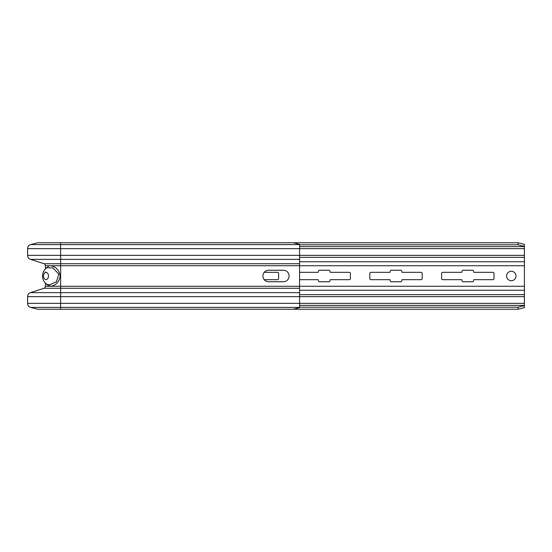<?xml version="1.0" encoding="UTF-8"?>
<svg xmlns="http://www.w3.org/2000/svg" width="552" height="552" viewBox="0 0 552 552"><rect width="100%" height="100%" fill="white"/><g stroke="black" fill="none" stroke-linecap="round" stroke-linejoin="round"><path stroke-width="0.83" d="M44.671 282.251L45.416 283.093L45.416 286.274A2.098 2.098 0 0 1 43.967 288.268L30.498 292.643A4.195 4.195 0 0 0 27.6 296.631L27.6 303.358A4.195 4.195 0 0 0 30.705 307.402L37.557 309.237L293.291 309.237L299.584 307.616L299.584 244.384L293.291 242.763L60.616 242.763L60.616 244.598L299.584 244.598M46.016 283.645L49.156 286.274L45.416 286.274A2.098 2.098 0 0 1 43.967 288.268L30.498 292.643A4.195 4.195 0 0 0 27.6 296.631L60.616 296.631L60.616 303.358L27.6 303.358A4.195 4.195 0 0 0 30.705 307.402L37.557 309.237M524.4 246.413L518.114 244.784L518.114 242.763L524.4 244.384L524.4 307.616L518.114 309.237L293.291 309.237M524.4 305.587L518.114 307.216L518.114 309.237M518.114 307.216L299.584 307.216M46.023 268.341L49.156 265.726L60.616 265.726L60.616 292.643L299.584 292.643M49.156 286.274L50.632 286.274C56 285.301 59.188 281.872 60.189 276C59.188 270.128 56 266.699 50.632 265.726M49.335 284.915L56.463 281.741L58.816 274.102L52.923 267.913L46.844 267.727C44.036 269.769 42.587 272.529 42.504 276C42.587 279.471 44.029 282.231 46.844 284.273L49.335 284.915A1.573 1.104 89.4 0 1 49.942 286.281M60.616 242.763L37.557 242.763L30.705 244.598A4.195 4.195 0 0 0 27.6 248.642L27.6 255.369A4.195 4.195 0 0 0 30.498 259.357L43.967 263.732A2.098 2.098 0 0 1 45.416 265.726L45.416 268.907M37.557 242.763L30.705 244.598A4.195 4.195 0 0 0 27.6 248.642L60.616 248.642L60.616 255.369L27.6 255.369A4.195 4.195 0 0 0 30.498 259.357L43.967 263.732L60.616 263.732L60.616 265.726L524.4 265.726M511.297 280.72A4.72 4.72 0 0 0 516.016 276A4.72 4.72 0 0 0 511.297 271.28A4.72 4.72 0 0 0 506.584 276A4.72 4.72 0 0 0 511.297 280.72M264.215 272.329L277.573 272.329A1.049 1.049 0 0 1 278.622 273.378L278.622 278.622A1.049 1.049 0 0 1 277.573 279.671L264.215 279.671M299.584 272.329L317.924 272.329A0.524 0.524 0 0 0 318.449 271.805L318.449 271.28A1.049 1.049 0 0 1 319.498 270.238L328.93 270.238A1.049 1.049 0 0 1 329.979 271.28L329.979 271.805A0.524 0.524 0 0 0 330.503 272.329L349.368 272.329A1.049 1.049 0 0 1 350.416 273.378L350.416 278.622A1.049 1.049 0 0 1 349.368 279.671L330.503 279.671A0.524 0.524 0 0 0 329.979 280.195L329.979 280.72A1.049 1.049 0 0 1 328.93 281.762L319.498 281.762A1.049 1.049 0 0 1 318.449 280.72L318.449 280.195A0.524 0.524 0 0 0 317.924 279.671L299.584 279.671M402.298 279.671A0.524 0.524 0 0 0 401.773 280.195L401.773 280.72A1.049 1.049 0 0 1 400.724 281.762L391.292 281.762A1.049 1.049 0 0 1 390.243 280.72L390.243 280.195A0.524 0.524 0 0 0 389.719 279.671L370.854 279.671A1.049 1.049 0 0 1 369.805 278.622L369.805 273.378A1.049 1.049 0 0 1 370.854 272.329L389.719 272.329A0.524 0.524 0 0 0 390.243 271.805L390.243 271.28A1.049 1.049 0 0 1 391.292 270.238L400.724 270.238A1.049 1.049 0 0 1 401.773 271.28L401.773 271.805A0.524 0.524 0 0 0 402.298 272.329L421.162 272.329A1.049 1.049 0 0 1 422.211 273.378L422.211 278.622A1.049 1.049 0 0 1 421.162 279.671L402.298 279.671M474.092 279.671A0.524 0.524 0 0 0 473.568 280.195L473.568 280.72A1.049 1.049 0 0 1 472.519 281.762L463.087 281.762A1.049 1.049 0 0 1 462.038 280.72L462.038 280.195A0.524 0.524 0 0 0 461.513 279.671L442.649 279.671A1.049 1.049 0 0 1 441.6 278.622L441.6 273.378A1.049 1.049 0 0 1 442.649 272.329L461.513 272.329A0.524 0.524 0 0 0 462.038 271.805L462.038 271.28A1.049 1.049 0 0 1 463.087 270.238L472.519 270.238A1.049 1.049 0 0 1 473.568 271.28L473.568 271.805A0.524 0.524 0 0 0 474.092 272.329L492.957 272.329A1.049 1.049 0 0 1 494.005 273.378L494.005 278.622A1.049 1.049 0 0 1 492.957 279.671L474.092 279.671M518.114 242.763L293.291 242.763M518.114 244.784L299.584 244.784M283.335 281.762L268.665 281.762A5.761 5.761 0 0 1 262.897 276A5.761 5.761 0 0 1 268.665 270.238L283.335 270.238A5.761 5.761 0 0 1 289.103 276A5.761 5.761 0 0 1 283.335 281.762M45.078 272.226L45.112 271.825M524.4 303.358L60.616 303.358L60.616 309.237M27.6 303.358A4.195 4.195 0 0 0 30.705 307.402L299.584 307.402M524.4 305.38L299.584 305.38M524.4 296.631L60.616 296.631L60.616 292.643L30.498 292.643M524.4 294.637L299.584 294.637M524.4 290.255L299.584 290.255M524.4 286.274L50.632 286.274M43.967 288.268L299.584 288.268M45.416 265.726L49.156 265.726M46.016 279.54A3.54 2.505 90 0 1 43.484 276A3.54 2.505 -90 0 1 45.989 272.46A3.54 2.505 -90 0 1 48.493 276A3.54 2.505 90 0 1 46.016 279.54M524.4 261.745L299.584 261.745M524.4 257.363L299.584 257.363M27.6 255.369A4.195 4.195 0 0 0 30.498 259.357L60.616 259.357L60.616 263.732L299.584 263.732M524.4 255.369L60.616 255.369L60.616 259.357L299.584 259.357M27.6 248.642A4.195 4.195 0 0 1 30.705 244.598L60.616 244.598L60.616 248.642L524.4 248.642M524.4 246.62L299.584 246.62M42.532 275.289L42.525 276.573M42.587 274.71L42.842 273.419M43.311 272.046L43.636 271.349M44.236 270.342L44.981 269.383"/></g></svg>
